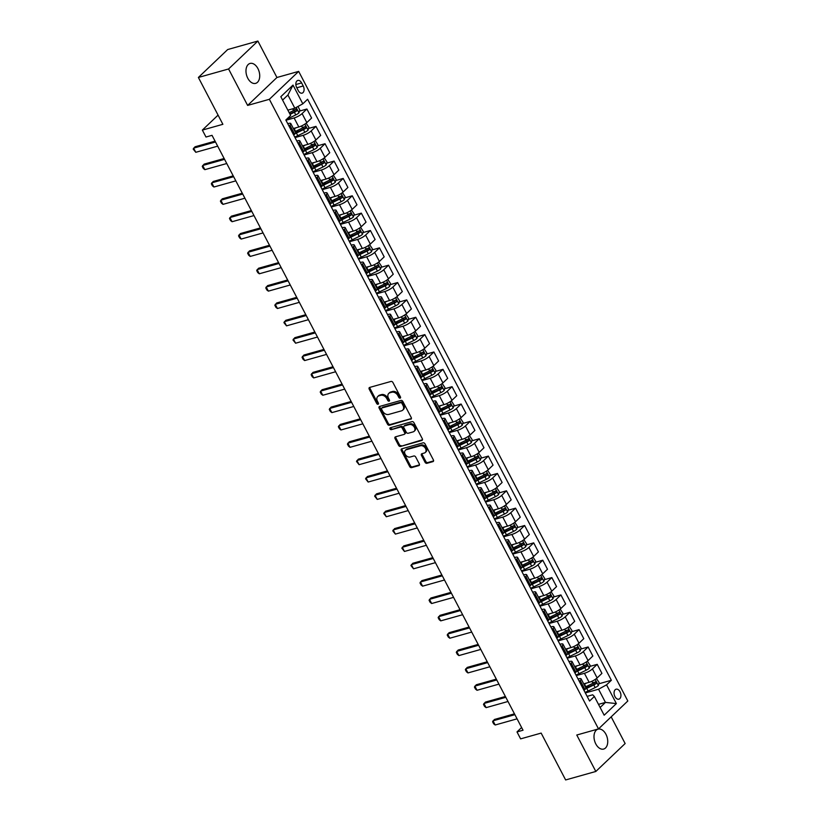 <?xml version="1.0" encoding="UTF-8"?>
<svg xmlns="http://www.w3.org/2000/svg" width="821" height="821" viewBox="0 0 821 821"><rect width="100%" height="100%" fill="white"/><g stroke="black" fill="none" stroke-linecap="round" stroke-linejoin="round"><path stroke-width="1.23" d="M400.145 398.134A1.108 0.821 -133.6 0 0 400.474 396.943L392.9 382.463A1.591 1.17 -133.6 0 0 391.001 381.437L369.676 387.43A1.591 1.17 -133.6 0 0 369.204 389.133L376.767 403.604A1.108 0.821 -133.6 0 0 378.43 403.142L377.444 401.264A5.08 3.736 -133.6 0 1 377.742 396.522A5.08 3.736 -133.6 0 1 378.963 395.845L380.739 395.342A5.08 3.736 -133.6 0 1 386.814 398.637L387.789 400.504A1.108 0.821 -133.6 0 0 389.452 400.043L388.466 398.164A5.08 3.736 -133.6 0 1 388.764 393.423A5.08 3.736 -133.6 0 1 389.985 392.746L391.761 392.243A5.08 3.736 -133.6 0 1 397.836 395.537L398.811 397.405A1.108 0.821 -133.6 0 0 400.145 398.134M605.939 734.282A10.345 6.527 74.3 0 0 598.068 729.151A10.345 6.527 74.3 0 0 595.8 743.939A10.345 6.527 74.3 0 0 603.671 749.06A10.345 6.527 74.3 0 0 605.939 734.282M257.917 68.574A10.345 6.527 74.3 0 0 250.046 63.443A10.345 6.527 74.3 0 0 247.778 78.231A10.345 6.527 74.3 0 0 255.649 83.362A10.345 6.527 74.3 0 0 257.917 68.574M620.029 691.764A5.172 3.263 74.3 0 0 616.099 689.199A5.172 3.263 74.3 0 0 614.96 696.598A5.172 3.263 74.3 0 0 618.901 699.164A5.172 3.263 74.3 0 0 620.029 691.764M425.052 462.285A1.591 1.17 -133.6 0 0 426.951 463.311L432.934 461.628A1.591 1.17 -133.6 0 0 433.406 459.934L425.001 443.853A1.591 1.17 -133.6 0 0 423.102 442.827L401.767 448.82A1.591 1.17 -133.6 0 0 401.295 450.524L409.7 466.605A1.591 1.17 -133.6 0 0 411.598 467.631L418.823 465.599A1.591 1.17 -133.6 0 0 419.305 463.896L415.703 457.02A1.591 1.17 -133.6 0 0 413.805 455.994L410.223 456.999A4.249 3.12 -133.6 0 1 405.553 454.906A4.249 3.12 -133.6 0 1 405.389 450.277A4.249 3.12 -133.6 0 1 406.405 449.703L420.455 445.762A4.249 3.12 -133.6 0 1 425.124 447.856A4.249 3.12 -133.6 0 1 425.288 452.474A4.249 3.12 -133.6 0 1 424.262 453.048L421.922 453.705A1.591 1.17 -133.6 0 0 421.45 455.398L425.052 462.285L425.842 461.525A1.591 1.17 -133.6 0 0 427.741 462.562L433.58 460.92M228.577 68.974L247.624 105.416L276.934 77.492L257.886 41.05L228.577 68.974L198.384 77.461L222.881 124.31L202.356 130.087L205.989 137.025L212.023 135.332L523.028 730.228L516.994 731.922L520.617 738.869L541.152 733.091L565.638 779.95L595.83 771.463L625.14 743.539L611.173 716.846M247.624 105.416L269.36 99.3L598.509 728.904L576.773 735.021L595.83 771.463M410.777 419.254A1.591 1.17 -133.6 0 0 411.249 417.55L402.844 401.469A1.591 1.17 -133.6 0 0 400.946 400.443L379.61 406.446A1.591 1.17 -133.6 0 0 379.138 408.14L387.543 424.221A1.591 1.17 -133.6 0 0 389.441 425.247L411.393 418.669M413.917 422.661L422.322 438.742A1.591 1.17 -133.6 0 1 421.85 440.436L400.525 446.439A1.591 1.17 -133.6 0 1 398.626 445.413L395.024 438.527A1.591 1.17 -133.6 0 1 395.496 436.834L404.148 434.401A1.591 1.17 -133.6 0 0 404.62 432.708L402.239 428.141A1.591 1.17 -133.6 0 0 400.34 427.105L391.33 429.64A1.108 0.821 -133.6 0 1 390.334 427.731L412.019 421.635A1.591 1.17 -133.6 0 1 413.917 422.661M198.384 77.461L227.694 49.537L257.886 41.05M296.709 87.601L298.3 90.659A5.008 3.161 74.3 0 0 302.118 93.142A5.008 3.161 74.3 0 0 303.216 85.979L301.615 82.921A5.008 3.161 74.3 0 0 297.807 80.437A5.008 3.161 74.3 0 0 296.709 87.601M269.36 99.3L298.67 71.386L627.819 700.99L598.509 728.904M293.015 85.086L302.816 103.826L294.821 108.208L287.925 95.01L293.015 85.086L280.823 96.704L290.624 115.453L285.831 120.01L589.57 701.031L594.363 696.465L592.7 694.802L587.138 696.362M598.858 683.79L611.358 680.281L307.608 99.259L302.816 103.826M611.358 680.281L606.565 684.837L616.366 703.587L604.164 715.204L594.363 696.465M276.934 77.492L298.67 71.386M521.612 727.519L516.994 731.922M218.078 115.114L202.356 130.087M287.925 95.01L282.588 100.09M294.821 108.208L287.853 110.158M598.499 704.367L605.457 702.407L598.56 689.219L585.342 692.934M589.786 666.436L597.216 664.343L601.926 673.374L597.134 677.941A6.465 1.591 152.4 0 1 589.139 682.313L583.71 683.842A10.263 2.525 152.4 0 0 583.803 683.811M597.216 664.343L592.423 668.91A6.465 1.591 152.4 0 1 584.419 673.292L576.27 675.58M580.714 649.083L588.134 646.989L592.854 656.02L588.062 660.587A6.465 1.591 152.4 0 1 580.067 664.959L574.628 666.488A10.263 2.525 152.4 0 0 574.731 666.457M588.134 646.989L583.351 651.556A6.465 1.591 152.4 0 1 575.347 655.938L567.198 658.226M571.642 631.729L579.062 629.635L583.782 638.666L578.99 643.233A6.465 1.591 152.4 0 1 570.995 647.605L565.556 649.134A10.263 2.525 152.4 0 0 565.659 649.103M579.062 629.635L574.269 634.202A6.465 1.591 152.4 0 1 566.274 638.584L558.126 640.873M562.57 614.375L569.99 612.281L574.71 621.312L569.918 625.879A6.465 1.591 152.4 0 1 561.923 630.251L556.484 631.78M569.99 612.281L565.197 616.848A6.465 1.591 152.4 0 1 557.202 621.23L549.054 623.519M553.498 597.021L560.917 594.927L565.638 603.958L560.846 608.525A6.465 1.591 152.4 0 1 552.851 612.897L547.412 614.426A10.263 2.525 152.4 0 0 547.515 614.395M560.917 594.927L556.125 599.494A6.465 1.591 152.4 0 1 548.13 603.876L539.982 606.165M544.426 579.667L551.845 577.573L556.566 586.605L551.774 591.171A6.465 1.591 152.4 0 1 543.779 595.543L538.34 597.072M551.845 577.573L547.053 582.14A6.465 1.591 152.4 0 1 539.058 586.522L530.91 588.811M535.354 562.313L542.773 560.22L547.494 569.251L542.702 573.817A6.465 1.591 152.4 0 1 534.707 578.189L529.268 579.718A10.263 2.525 152.4 0 0 529.371 579.688M542.773 560.22L537.981 564.786A6.465 1.591 152.4 0 1 529.986 569.169L521.838 571.457M526.282 544.959L533.701 542.866L538.422 551.897L533.629 556.464A6.465 1.591 152.4 0 1 525.635 560.835L520.196 562.364A10.263 2.525 152.4 0 0 520.298 562.334M533.701 542.866L528.909 547.433A6.465 1.591 152.4 0 1 520.914 551.815L512.766 554.103M517.199 527.605L524.629 525.512L529.35 534.543L524.557 539.11A6.465 1.591 152.4 0 1 516.563 543.481L511.124 545.011M524.629 525.512L519.837 530.079A6.465 1.591 152.4 0 1 511.842 534.461L503.694 536.749M508.127 510.252L515.557 508.158L520.278 517.189L515.485 521.756A6.465 1.591 152.4 0 1 507.491 526.128L502.052 527.657A10.263 2.525 152.4 0 0 502.154 527.626M515.557 508.158L510.765 512.725A6.465 1.591 152.4 0 1 502.77 517.107L494.622 519.395M499.055 492.898L506.485 490.804L511.206 499.835L506.413 504.392A6.465 1.591 152.4 0 1 498.409 508.774L492.98 510.303M506.485 490.804L501.693 495.371A6.465 1.591 152.4 0 1 493.698 499.753L485.55 502.042M489.983 475.544L497.413 473.45L502.134 482.481L497.341 487.038A6.465 1.591 152.4 0 1 489.337 491.42L483.908 492.949A10.263 2.525 152.4 0 0 484.01 492.918M497.413 473.45L492.621 478.017A6.465 1.591 152.4 0 1 484.626 482.399L476.478 484.688M480.911 458.19L488.341 456.096L493.062 465.127L488.269 469.684A6.465 1.591 152.4 0 1 480.264 474.066L474.836 475.595A10.263 2.525 152.4 0 0 474.938 475.564M488.341 456.096L483.548 460.663A6.465 1.591 152.4 0 1 475.554 465.045L467.406 467.334M471.839 440.836L479.269 438.742L483.99 447.773L479.197 452.33A6.465 1.591 152.4 0 1 471.192 456.712L465.764 458.241M479.269 438.742L474.476 443.309A6.465 1.591 152.4 0 1 466.482 447.691L458.323 449.98M462.767 423.482L470.197 421.389L474.918 430.42L470.125 434.976A6.465 1.591 152.4 0 1 462.12 439.358L456.692 440.887A10.263 2.525 152.4 0 0 456.794 440.856M470.197 421.389L465.404 425.955A6.465 1.591 152.4 0 1 457.41 430.337L449.251 432.626M453.695 406.128L461.125 404.035L465.846 413.066L461.053 417.622A6.465 1.591 152.4 0 1 453.048 422.004L447.619 423.533M461.125 404.035L456.332 408.601A6.465 1.591 152.4 0 1 448.338 412.984L440.179 415.272M444.623 388.774L452.053 386.681L456.774 395.712L451.981 400.268A6.465 1.591 152.4 0 1 443.976 404.65L438.547 406.179A10.263 2.525 152.4 0 0 438.65 406.149M452.053 386.681L447.26 391.248A6.465 1.591 152.4 0 1 439.266 395.63L431.107 397.918M435.551 371.42L442.981 369.327L447.691 378.358L442.909 382.914A6.465 1.591 152.4 0 1 434.904 387.296L429.475 388.826A10.263 2.525 152.4 0 0 429.578 388.795M442.981 369.327L438.188 373.894A6.465 1.591 152.4 0 1 430.194 378.276L422.035 380.564M426.479 354.067L433.909 351.973L438.619 361.004L433.837 365.561A6.465 1.591 152.4 0 1 425.832 369.943L420.403 371.472M433.909 351.973L429.116 356.54A6.465 1.591 152.4 0 1 421.111 360.912L412.963 363.21M417.407 336.713L424.837 334.619L429.547 343.64L424.755 348.207A6.465 1.591 152.4 0 1 416.76 352.589L411.331 354.118A10.263 2.525 152.4 0 0 411.424 354.087M424.837 334.619L420.044 339.186A6.465 1.591 152.4 0 1 412.039 343.558L403.891 345.857M408.335 319.359L415.765 317.265L420.475 326.286L415.683 330.853A6.465 1.591 152.4 0 1 407.688 335.235L402.259 336.764A10.263 2.525 152.4 0 0 402.352 336.733M415.765 317.265L410.972 321.832A6.465 1.591 152.4 0 1 402.967 326.204L394.819 328.503M399.263 302.005L406.693 299.911L411.403 308.932L406.611 313.499A6.465 1.591 152.4 0 1 398.616 317.881L393.187 319.41A10.263 2.525 152.4 0 0 393.28 319.379M406.693 299.911L401.9 304.478A6.465 1.591 152.4 0 1 393.895 308.85L385.747 311.149M390.191 284.651L397.621 282.557L402.331 291.578L397.538 296.145A6.465 1.591 152.4 0 1 389.544 300.527L384.115 302.056A10.263 2.525 152.4 0 0 384.207 302.025M397.621 282.557L392.828 287.124A6.465 1.591 152.4 0 1 384.823 291.496L376.675 293.795M381.118 267.297L388.549 265.204L393.259 274.224L388.466 278.791A6.465 1.591 152.4 0 1 380.472 283.173L375.043 284.702M388.549 265.204L383.756 269.77A6.465 1.591 152.4 0 1 375.751 274.142L367.603 276.441M372.046 249.943L379.476 247.85L384.187 256.87L379.394 261.437A6.465 1.591 152.4 0 1 371.4 265.819L365.971 267.348A10.263 2.525 152.4 0 0 366.063 267.318M379.476 247.85L374.684 252.416A6.465 1.591 152.4 0 1 366.679 256.788L358.531 259.087M362.974 232.589L370.394 230.496L375.115 239.516L370.322 244.083A6.465 1.591 152.4 0 1 362.328 248.465L356.889 249.995A10.263 2.525 152.4 0 0 356.991 249.964M370.394 230.496L365.612 235.063A6.465 1.591 152.4 0 1 357.607 239.434L349.459 241.733M353.902 215.235L361.322 213.142L366.043 222.163L361.25 226.729A6.465 1.591 152.4 0 1 353.256 231.112L347.817 232.641M361.322 213.142L356.53 217.709A6.465 1.591 152.4 0 1 348.535 222.081L340.387 224.379M344.83 197.882L352.25 195.788L356.971 204.809L352.178 209.376A6.465 1.591 152.4 0 1 344.184 213.758L338.745 215.287A10.263 2.525 152.4 0 0 338.847 215.256M352.25 195.788L347.457 200.355A6.465 1.591 152.4 0 1 339.463 204.727L331.315 207.025M335.758 180.528L343.178 178.434L347.899 187.455L343.106 192.022A6.465 1.591 152.4 0 1 335.112 196.404L329.673 197.933M343.178 178.434L338.385 183.001A6.465 1.591 152.4 0 1 330.391 187.373L322.243 189.672M326.686 163.163L334.106 161.08L338.827 170.101L334.034 174.668A6.465 1.591 152.4 0 1 326.04 179.05L320.601 180.579A10.263 2.525 152.4 0 0 320.703 180.548M334.106 161.08L329.313 165.647A6.465 1.591 152.4 0 1 321.319 170.019L313.17 172.318M317.614 145.81L325.034 143.726L329.755 152.747L324.962 157.314A6.465 1.591 152.4 0 1 316.968 161.696L311.528 163.215A10.263 2.525 152.4 0 0 311.631 163.194M325.034 143.726L320.241 148.293A6.465 1.591 152.4 0 1 312.247 152.665L304.098 154.964M308.542 128.456L315.962 126.372L320.683 135.393L315.89 139.96A6.465 1.591 152.4 0 1 307.896 144.342L302.456 145.861M315.962 126.372L311.169 130.939A6.465 1.591 152.4 0 1 303.175 135.311L295.026 137.61M299.47 111.102L306.89 109.019L311.611 118.039L306.818 122.606A6.465 1.591 152.4 0 1 298.823 126.988L293.384 128.507M306.89 109.019L302.097 113.585A6.465 1.591 152.4 0 1 294.103 117.957L285.954 120.256M600.13 707.486L605.457 702.407L616.366 703.587M287.74 123.684L288.243 123.54A6.465 1.591 152.4 0 1 290.798 123.571A6.465 1.591 152.4 0 1 289.905 125.203L288.992 126.075M296.822 141.038L297.315 140.894A6.465 1.591 152.4 0 1 299.87 140.925A6.465 1.591 152.4 0 1 298.977 142.556L298.064 143.429M305.894 158.391L306.387 158.248A6.465 1.591 152.4 0 1 308.942 158.279A6.465 1.591 152.4 0 1 308.049 159.91L307.136 160.783M314.966 175.745L315.459 175.602A6.465 1.591 152.4 0 1 318.014 175.632A6.465 1.591 152.4 0 1 317.122 177.264L316.208 178.136M324.038 193.099L324.531 192.956A6.465 1.591 152.4 0 1 327.086 192.986A6.465 1.591 152.4 0 1 326.194 194.618L325.28 195.49M333.11 210.453L333.603 210.309A6.465 1.591 152.4 0 1 336.169 210.34A6.465 1.591 152.4 0 1 335.266 211.972L334.352 212.844M342.183 227.807L342.675 227.674A6.465 1.591 152.4 0 1 345.241 227.694A6.465 1.591 152.4 0 1 344.338 229.326L343.424 230.198M351.255 245.161L351.747 245.027A6.465 1.591 152.4 0 1 354.313 245.048A6.465 1.591 152.4 0 1 353.41 246.68L352.496 247.552M360.327 262.515L360.819 262.381A6.465 1.591 152.4 0 1 363.385 262.402A6.465 1.591 152.4 0 1 362.482 264.034L361.568 264.906M369.399 279.869L369.891 279.735A6.465 1.591 152.4 0 1 372.457 279.756A6.465 1.591 152.4 0 1 371.554 281.387L370.64 282.26M378.471 297.223L378.963 297.089A6.465 1.591 152.4 0 1 381.529 297.11A6.465 1.591 152.4 0 1 380.626 298.741L379.723 299.614M387.543 314.576L388.035 314.443A6.465 1.591 152.4 0 1 390.601 314.464A6.465 1.591 152.4 0 1 389.698 316.095L388.795 316.968M396.615 331.93L397.107 331.797A6.465 1.591 152.4 0 1 399.673 331.817A6.465 1.591 152.4 0 1 398.77 333.449L397.867 334.321M405.687 349.284L406.179 349.151A6.465 1.591 152.4 0 1 408.745 349.171A6.465 1.591 152.4 0 1 407.842 350.803L406.939 351.675M414.759 366.638L415.252 366.505A6.465 1.591 152.4 0 1 417.817 366.525A6.465 1.591 152.4 0 1 416.914 368.157L416.011 369.029M423.831 383.992L424.324 383.859A6.465 1.591 152.4 0 1 426.889 383.879A6.465 1.591 152.4 0 1 425.986 385.511L425.083 386.383M432.903 401.346L433.396 401.212A6.465 1.591 152.4 0 1 435.961 401.233A6.465 1.591 152.4 0 1 435.058 402.865L434.155 403.737M441.975 418.7L442.468 418.566A6.465 1.591 152.4 0 1 445.033 418.587A6.465 1.591 152.4 0 1 444.13 420.219L443.227 421.091M451.047 436.054L451.55 435.92A6.465 1.591 152.4 0 1 454.105 435.941A6.465 1.591 152.4 0 1 453.202 437.572L452.299 438.445M460.119 453.408L460.622 453.274A6.465 1.591 152.4 0 1 463.177 453.295A6.465 1.591 152.4 0 1 462.274 454.926L461.371 455.799M469.191 470.761L469.694 470.628A6.465 1.591 152.4 0 1 472.249 470.649A6.465 1.591 152.4 0 1 471.357 472.291L470.443 473.153M478.263 488.115L478.766 487.982A6.465 1.591 152.4 0 1 481.322 488.002A6.465 1.591 152.4 0 1 480.429 489.644L479.515 490.506M487.335 505.469L487.838 505.336A6.465 1.591 152.4 0 1 490.394 505.356A6.465 1.591 152.4 0 1 489.501 506.998L488.587 507.86M496.407 522.823L496.91 522.69A6.465 1.591 152.4 0 1 499.466 522.71A6.465 1.591 152.4 0 1 498.573 524.352L497.659 525.214M505.479 540.177L505.982 540.044A6.465 1.591 152.4 0 1 508.538 540.064A6.465 1.591 152.4 0 1 507.645 541.706L506.731 542.568M514.562 557.531L515.054 557.397A6.465 1.591 152.4 0 1 517.61 557.418A6.465 1.591 152.4 0 1 516.717 559.06L515.804 559.922M523.634 574.885L524.126 574.751A6.465 1.591 152.4 0 1 526.682 574.772A6.465 1.591 152.4 0 1 525.789 576.414L524.876 577.276M532.706 592.239L533.198 592.105A6.465 1.591 152.4 0 1 535.754 592.126A6.465 1.591 152.4 0 1 534.861 593.768L533.948 594.63M541.778 609.593L542.271 609.459A6.465 1.591 152.4 0 1 544.826 609.48A6.465 1.591 152.4 0 1 543.933 611.122L543.02 611.984M550.85 626.946L551.343 626.813A6.465 1.591 152.4 0 1 553.908 626.834A6.465 1.591 152.4 0 1 553.005 628.476L552.092 629.338M559.922 644.3L560.415 644.167A6.465 1.591 152.4 0 1 562.98 644.187A6.465 1.591 152.4 0 1 562.077 645.829L561.164 646.691M568.994 661.654L569.487 661.521A6.465 1.591 152.4 0 1 572.052 661.541A6.465 1.591 152.4 0 1 571.149 663.183L570.236 664.045M578.066 679.008L578.559 678.875A6.465 1.591 152.4 0 1 581.124 678.895A6.465 1.591 152.4 0 1 580.221 680.537L579.308 681.399M289.772 113.832L290.306 113.678M295.303 132.181L299.378 131.032M304.375 149.535L308.45 148.385M313.448 166.889L317.522 165.739M322.52 184.243L326.594 183.104M331.592 201.597L335.666 200.457M340.664 218.95L344.738 217.811M349.736 236.304L353.81 235.165M358.808 253.658L362.882 252.519M367.88 271.012L371.954 269.873M376.952 288.366L381.026 287.227M386.034 305.72L390.098 304.581M395.106 323.074L399.17 321.935M404.178 340.428L408.242 339.289M413.25 357.782L417.314 356.642M422.322 375.135L426.386 373.996M431.394 392.489L435.469 391.35M440.467 409.843L444.541 408.704M449.539 427.197L453.613 426.058M458.611 444.551L462.685 443.412M467.683 461.905L471.757 460.766M476.755 479.259L480.829 478.12M485.827 496.613L489.901 495.474M494.899 513.967L498.973 512.827M503.971 531.32L508.045 530.181M513.043 548.674L517.117 547.535M522.115 566.028L526.189 564.889M531.187 583.382L535.261 582.243M540.259 600.736L544.333 599.597M549.331 618.09L553.405 616.951M558.403 635.444L562.477 634.305M567.475 652.798L571.549 651.658M576.547 670.152L580.621 669.012M585.619 687.516L589.694 686.366M290.798 123.571L295.519 132.591A6.465 1.591 152.4 0 1 294.616 134.234L293.713 135.096M299.87 140.925L304.591 149.945A6.465 1.591 152.4 0 1 303.688 151.587L302.785 152.449M308.942 158.279L313.663 167.299A6.465 1.591 152.4 0 1 312.76 168.941L311.857 169.803M318.014 175.632L322.735 184.653A6.465 1.591 152.4 0 1 321.842 186.295L320.929 187.157M327.086 192.986L331.807 202.007A6.465 1.591 152.4 0 1 330.914 203.649L330.001 204.511M336.169 210.34L340.879 219.361A6.465 1.591 152.4 0 1 339.986 221.003L339.073 221.865M345.241 227.694L349.951 236.715A6.465 1.591 152.4 0 1 349.058 238.357L348.145 239.219M354.313 245.048L359.023 254.069A6.465 1.591 152.4 0 1 358.13 255.711L357.217 256.573M363.385 262.402L368.095 271.423A6.465 1.591 152.4 0 1 367.203 273.065L366.289 273.927M372.457 279.756L377.167 288.776A6.465 1.591 152.4 0 1 376.275 290.418L375.361 291.281M381.529 297.11L386.239 306.13A6.465 1.591 152.4 0 1 385.347 307.772L384.433 308.634M390.601 314.464L395.312 323.484A6.465 1.591 152.4 0 1 394.419 325.126L393.505 325.988M399.673 331.817L404.394 340.838A6.465 1.591 152.4 0 1 403.491 342.48L402.577 343.342M408.745 349.171L413.466 358.192A6.465 1.591 152.4 0 1 412.563 359.834L411.649 360.696M417.817 366.525L422.538 375.546A6.465 1.591 152.4 0 1 421.635 377.188L420.721 378.05M426.889 383.879L431.61 392.9A6.465 1.591 152.4 0 1 430.707 394.542L429.794 395.404M435.961 401.233L440.682 410.254A6.465 1.591 152.4 0 1 439.779 411.896L438.866 412.758M445.033 418.587L449.754 427.608A6.465 1.591 152.4 0 1 448.851 429.25L447.948 430.112M454.105 435.941L458.826 444.961A6.465 1.591 152.4 0 1 457.923 446.603L457.02 447.466M463.177 453.295L467.898 462.315A6.465 1.591 152.4 0 1 466.995 463.957L466.092 464.819M472.249 470.649L476.97 479.669A6.465 1.591 152.4 0 1 476.067 481.311L475.164 482.173M481.322 488.002L486.042 497.023A6.465 1.591 152.4 0 1 485.139 498.665L484.236 499.527M490.394 505.356L495.114 514.377A6.465 1.591 152.4 0 1 494.211 516.019L493.308 516.881M499.466 522.71L504.186 531.731A6.465 1.591 152.4 0 1 503.283 533.373L502.38 534.235M508.538 540.064L513.258 549.085A6.465 1.591 152.4 0 1 512.355 550.727L511.452 551.589M517.61 557.418L522.33 566.439A6.465 1.591 152.4 0 1 521.427 568.081L520.524 568.943M526.682 574.772L531.403 583.793A6.465 1.591 152.4 0 1 530.499 585.435L529.596 586.297M535.754 592.126L540.475 601.146A6.465 1.591 152.4 0 1 539.571 602.788L538.668 603.651M544.826 609.48L549.547 618.5A6.465 1.591 152.4 0 1 548.654 620.142L547.74 621.004M553.908 626.834L558.619 635.854A6.465 1.591 152.4 0 1 557.726 637.496L556.812 638.358M562.98 644.187L567.691 653.208A6.465 1.591 152.4 0 1 566.798 654.85L565.885 655.712M572.052 661.541L576.763 670.562A6.465 1.591 152.4 0 1 575.87 672.204L574.957 673.066M581.124 678.895L585.835 687.916A6.465 1.591 152.4 0 1 584.942 689.558L584.029 690.42M598.56 689.219L606.565 684.837M400.607 397.395A1.108 0.821 -133.6 0 1 399.601 396.656L398.626 394.778A5.08 3.736 -133.6 0 0 392.551 391.484L391.761 392.243M388.764 393.423L389.554 392.674A5.08 3.736 -133.6 0 1 390.775 391.986L392.551 391.484M377.742 396.522L378.532 395.773A5.08 3.736 -133.6 0 1 379.754 395.086L381.529 394.583A5.08 3.736 -133.6 0 1 387.604 397.877L388.579 399.755A1.108 0.821 -133.6 0 0 389.585 400.494M369.819 387.389A1.591 1.17 -133.6 0 0 369.994 388.374L377.557 402.854A1.108 0.821 -133.6 0 0 378.563 403.593M379.754 406.405A1.591 1.17 -133.6 0 0 379.928 407.38L388.333 423.462A1.591 1.17 -133.6 0 0 390.232 424.498L411.424 418.536M401.962 403.439A1.108 0.821 -133.6 0 0 400.638 402.721L381.909 407.986A1.108 0.821 -133.6 0 0 381.58 409.176L382.617 411.147A5.08 3.736 -133.6 0 0 388.682 414.441L401.49 410.839A5.08 3.736 -133.6 0 0 402.711 410.161A5.08 3.736 -133.6 0 0 402.998 405.42L401.962 403.439L402.762 402.68A1.108 0.821 -133.6 0 0 401.428 401.962L400.638 402.721M382.278 407.637A1.108 0.821 -133.6 0 1 382.699 407.226L401.428 401.962M402.711 410.161L403.501 409.402A5.08 3.736 -133.6 0 0 403.788 404.661L402.998 405.42M402.762 402.68L403.788 404.661M422.507 439.728L400.525 446.439M395.64 436.793A1.591 1.17 -133.6 0 0 395.814 437.778L399.417 444.654A1.591 1.17 -133.6 0 0 401.315 445.68M404.938 433.642A1.591 1.17 -133.6 0 0 405.41 431.949L403.029 427.382A1.591 1.17 -133.6 0 0 401.13 426.356L391.33 429.64M390.652 427.638A1.108 0.821 -133.6 0 0 392.12 428.89M413.127 431.877A4.249 3.12 -133.6 0 0 414.153 431.302A4.249 3.12 -133.6 0 0 413.989 426.684A4.249 3.12 -133.6 0 0 409.32 424.58L404.363 425.976A1.591 1.17 -133.6 0 0 403.891 427.669L406.282 432.236A1.591 1.17 -133.6 0 0 408.181 433.262L413.127 431.877M414.153 431.302L414.944 430.543A4.249 3.12 -133.6 0 0 414.779 425.925A4.249 3.12 -133.6 0 0 410.11 423.831L409.32 424.58M403.983 426.191L404.774 425.432A1.591 1.17 -133.6 0 1 405.164 425.216L410.11 423.831M422.066 453.664A1.591 1.17 -133.6 0 0 422.24 454.649L425.842 461.525M425.288 452.474L426.078 451.724A4.249 3.12 -133.6 0 0 425.914 447.096A4.249 3.12 -133.6 0 0 421.245 445.003L420.455 445.762M405.389 450.277L406.179 449.528A4.249 3.12 -133.6 0 1 407.195 448.954L421.245 445.003M401.91 448.779A1.591 1.17 -133.6 0 0 402.085 449.764L410.49 465.846A1.591 1.17 -133.6 0 0 412.388 466.872L419.48 464.881M297.972 106.484L299.798 109.983L298.936 112.877A4.279 1.057 152.4 0 1 295.776 114.919L288.725 118.327A12.366 3.038 152.4 0 1 286.57 119.302M290.059 114.376L294.4 112.282A4.279 1.057 -27.6 0 0 296.822 110.845L295.95 109.183A4.279 1.057 152.4 0 1 293.528 110.619L289.187 112.713M294.205 109.675L295.078 111.338A2.186 0.534 152.4 0 1 294.4 111.707L289.813 113.914M217.678 146.159L195.788 152.306L193.181 149.063L195.039 146.785L215.071 141.15M195.788 152.306L193.612 148.149L215.502 141.992M296.391 127.666L294.164 128.743A12.366 3.038 152.4 0 1 293.641 128.989M306.141 123.201L308.87 127.337L308.008 130.231A4.279 1.057 152.4 0 1 304.848 132.273L297.797 135.681A12.366 3.038 152.4 0 1 294.729 137.035M295.18 133.618A12.366 3.038 -27.6 0 0 296.412 133.043L303.472 129.636A4.279 1.057 -27.6 0 0 305.894 128.199L305.022 126.537A4.279 1.057 152.4 0 1 302.6 127.973L295.55 131.381A12.366 3.038 152.4 0 1 295.016 131.627M303.277 127.029L304.15 128.692A2.186 0.534 152.4 0 1 303.472 129.061L296.412 132.468A10.263 2.525 152.4 0 1 295.56 132.869M305.463 145.019L303.236 146.097A12.366 3.038 152.4 0 1 302.713 146.343M315.213 140.555L317.943 144.691L317.08 147.585A4.279 1.057 152.4 0 1 313.93 149.627L306.869 153.034A12.366 3.038 152.4 0 1 303.801 154.389M304.252 150.972A12.366 3.038 -27.6 0 0 305.494 150.397L312.544 146.99A4.279 1.057 -27.6 0 0 314.966 145.553L314.094 143.891A4.279 1.057 152.4 0 1 311.672 145.327L304.622 148.734A12.366 3.038 152.4 0 1 304.088 148.981M312.349 144.383L313.222 146.046A2.186 0.534 152.4 0 1 312.544 146.415L305.494 149.822A10.263 2.525 152.4 0 1 304.632 150.222M314.535 162.373L312.308 163.451A12.366 3.038 152.4 0 1 311.785 163.697M324.285 157.909L327.015 162.045L326.153 164.939A4.279 1.057 152.4 0 1 323.002 166.981L315.941 170.388A12.366 3.038 152.4 0 1 312.873 171.743M313.324 168.326A12.366 3.038 -27.6 0 0 314.566 167.751L321.616 164.344A4.279 1.057 -27.6 0 0 324.038 162.907L323.166 161.244A4.279 1.057 152.4 0 1 320.744 162.681L313.694 166.088A12.366 3.038 152.4 0 1 313.16 166.335M321.432 161.737L322.294 163.4A2.186 0.534 152.4 0 1 321.616 163.769L314.566 167.176A10.263 2.525 152.4 0 1 313.704 167.576M226.76 163.512L204.86 169.66L203.341 168.5L202.253 166.417L204.111 164.138L224.143 158.504M204.86 169.66L202.684 165.503L224.574 159.346M235.832 180.866L213.932 187.014L212.413 185.854L211.325 183.771L213.183 181.492L233.215 175.858M213.932 187.014L211.756 182.857L233.646 176.7M244.904 198.22L223.004 204.367L221.485 203.208L220.397 201.124L222.255 198.846L242.287 193.212M223.004 204.367L220.828 200.211L242.718 194.054M323.607 179.727L321.38 180.805A12.366 3.038 152.4 0 1 320.857 181.051M333.357 175.263L336.087 179.399L335.225 182.293A4.279 1.057 152.4 0 1 332.074 184.335L325.013 187.742A12.366 3.038 152.4 0 1 321.945 189.097M322.396 185.679A12.366 3.038 -27.6 0 0 323.638 185.105L330.689 181.698A4.279 1.057 -27.6 0 0 333.11 180.261L332.238 178.598A4.279 1.057 152.4 0 1 329.816 180.035L322.766 183.442A12.366 3.038 152.4 0 1 322.232 183.688M330.504 179.091L331.366 180.753A2.186 0.534 152.4 0 1 330.689 181.123L323.638 184.53A10.263 2.525 152.4 0 1 322.776 184.93M253.976 215.574L232.076 221.721L230.557 220.562L229.47 218.478L231.327 216.2L251.359 210.566M232.076 221.721L229.901 217.565L251.79 211.408M332.679 197.081L330.453 198.159A12.366 3.038 152.4 0 1 329.929 198.405M342.429 192.617L345.159 196.753L344.307 199.647A4.279 1.057 152.4 0 1 341.146 201.689L334.085 205.096A12.366 3.038 152.4 0 1 331.017 206.451M331.468 203.033A12.366 3.038 -27.6 0 0 332.71 202.459L339.761 199.051A4.279 1.057 -27.6 0 0 342.183 197.615L341.31 195.952A4.279 1.057 152.4 0 1 338.888 197.389L331.838 200.796A12.366 3.038 152.4 0 1 331.304 201.042M339.576 196.445L340.438 198.107A2.186 0.534 152.4 0 1 339.761 198.477L332.71 201.884A10.263 2.525 152.4 0 1 331.848 202.284M341.752 214.435L339.525 215.513A12.366 3.038 152.4 0 1 339.001 215.759M351.501 209.971L354.231 214.107L353.379 217.001A4.279 1.057 152.4 0 1 350.218 219.043L343.157 222.45A12.366 3.038 152.4 0 1 340.089 223.805M340.541 220.387A12.366 3.038 -27.6 0 0 341.782 219.812L348.833 216.405A4.279 1.057 -27.6 0 0 351.255 214.969L350.382 213.306A4.279 1.057 152.4 0 1 347.96 214.743L340.91 218.15A12.366 3.038 152.4 0 1 340.376 218.396M348.648 213.799L349.52 215.461A2.186 0.534 152.4 0 1 348.833 215.831L341.782 219.238A10.263 2.525 152.4 0 1 340.92 219.638M350.824 231.789L348.597 232.866A12.366 3.038 152.4 0 1 348.073 233.113M360.573 227.325L363.303 231.46L362.451 234.354A4.279 1.057 152.4 0 1 359.29 236.397L352.23 239.804A12.366 3.038 152.4 0 1 349.161 241.158M349.613 237.741A12.366 3.038 -27.6 0 0 350.854 237.166L357.905 233.759A4.279 1.057 -27.6 0 0 360.327 232.322L359.454 230.66A4.279 1.057 152.4 0 1 357.043 232.097L349.982 235.504A12.366 3.038 152.4 0 1 349.448 235.75M357.72 231.153L358.592 232.815A2.186 0.534 152.4 0 1 357.905 233.185L350.854 236.592A10.263 2.525 152.4 0 1 349.992 236.992M359.896 249.143L357.679 250.22A12.366 3.038 152.4 0 1 357.145 250.467M369.645 244.679L372.375 248.814L371.523 251.708A4.279 1.057 152.4 0 1 368.362 253.751L361.302 257.158A12.366 3.038 152.4 0 1 358.233 258.512M358.685 255.095A12.366 3.038 -27.6 0 0 359.926 254.52L366.977 251.113A4.279 1.057 -27.6 0 0 369.399 249.676L368.526 248.014A4.279 1.057 152.4 0 1 366.115 249.451L359.054 252.858A12.366 3.038 152.4 0 1 358.52 253.104M366.792 248.506L367.664 250.169A2.186 0.534 152.4 0 1 366.977 250.538L359.926 253.946A10.263 2.525 152.4 0 1 359.064 254.346M368.968 266.497L366.751 267.574A12.366 3.038 152.4 0 1 366.217 267.82M378.717 262.032L381.447 266.168L380.595 269.062A4.279 1.057 152.4 0 1 377.434 271.104L370.374 274.512A12.366 3.038 152.4 0 1 367.305 275.866M367.757 272.449A12.366 3.038 -27.6 0 0 368.998 271.874L376.049 268.467A4.279 1.057 -27.6 0 0 378.471 267.03L377.598 265.368A4.279 1.057 152.4 0 1 375.187 266.804L368.126 270.212A12.366 3.038 152.4 0 1 367.592 270.458M375.864 265.86L376.736 267.523A2.186 0.534 152.4 0 1 376.049 267.892L368.998 271.299A10.263 2.525 152.4 0 1 368.136 271.7M263.048 232.928L241.148 239.075L239.629 237.916L238.542 235.832L240.399 233.554L260.431 227.92M241.148 239.075L238.973 234.919L260.873 228.761M272.12 250.282L250.22 256.429L248.701 255.269L247.614 253.186L249.471 250.908L269.504 245.274M250.22 256.429L248.045 252.273L269.945 246.115M281.193 267.636L259.303 273.783L257.773 272.623L256.686 270.54L258.543 268.262L278.576 262.628M259.303 273.783L257.117 269.627L279.017 263.469M290.265 284.99L268.375 291.137L266.846 289.977L265.758 287.894L267.615 285.616L287.648 279.982M268.375 291.137L266.189 286.981L288.089 280.823M299.337 302.344L277.447 308.501L275.918 307.331L274.83 305.248L276.687 302.97L296.72 297.346M277.447 308.501L275.261 304.334L297.161 298.177M378.04 283.85L375.823 284.928A12.366 3.038 152.4 0 1 375.289 285.174M387.789 279.386L390.519 283.522L389.667 286.416A4.279 1.057 152.4 0 1 386.506 288.458L379.446 291.865A12.366 3.038 152.4 0 1 376.377 293.22M376.829 289.803A12.366 3.038 -27.6 0 0 378.071 289.228L385.121 285.821A4.279 1.057 -27.6 0 0 387.543 284.384L386.67 282.722A4.279 1.057 152.4 0 1 384.259 284.158L377.198 287.566A12.366 3.038 152.4 0 1 376.665 287.812M384.936 283.214L385.808 284.877A2.186 0.534 152.4 0 1 385.121 285.246L378.071 288.653A10.263 2.525 152.4 0 1 377.219 289.054M308.409 319.697L286.519 325.855L283.902 322.602L285.759 320.323L305.792 314.7M286.519 325.855L284.333 321.688L306.233 315.531M387.112 301.204L384.895 302.282A12.366 3.038 152.4 0 1 384.361 302.528M396.861 296.74L399.591 300.876L398.739 303.77A4.279 1.057 152.4 0 1 395.578 305.812L388.518 309.219A12.366 3.038 152.4 0 1 385.449 310.574M385.901 307.157A12.366 3.038 -27.6 0 0 387.143 306.582L394.203 303.175A4.279 1.057 -27.6 0 0 396.615 301.738L395.743 300.076A4.279 1.057 152.4 0 1 393.331 301.512L386.27 304.919A12.366 3.038 152.4 0 1 385.737 305.176M394.008 300.568L394.88 302.231A2.186 0.534 152.4 0 1 394.203 302.6L387.143 306.007A10.263 2.525 152.4 0 1 386.291 306.407M317.481 337.051L295.591 343.209L292.974 339.956L294.831 337.677L314.864 332.053M295.591 343.209L293.415 339.042L315.305 332.885M396.184 318.558L393.967 319.636A12.366 3.038 152.4 0 1 393.433 319.882M405.933 314.094L408.673 318.23L407.811 321.124A4.279 1.057 152.4 0 1 404.65 323.166L397.59 326.573A12.366 3.038 152.4 0 1 394.521 327.928M394.983 324.511A12.366 3.038 -27.6 0 0 396.215 323.936L403.275 320.529A4.279 1.057 -27.6 0 0 405.687 319.092L404.815 317.429A4.279 1.057 152.4 0 1 402.403 318.866L395.342 322.273A12.366 3.038 152.4 0 1 394.819 322.53M403.08 317.922L403.953 319.585A2.186 0.534 152.4 0 1 403.275 319.954L396.215 323.361A10.263 2.525 152.4 0 1 395.363 323.761M326.553 354.405L304.663 360.563L303.144 359.393L302.056 357.309L303.903 355.031L323.936 349.407M304.663 360.563L302.487 356.396L324.377 350.239M405.256 335.912L403.039 336.99A12.366 3.038 152.4 0 1 402.506 337.246M415.005 331.448L417.745 335.584L416.883 338.478A4.279 1.057 152.4 0 1 413.722 340.52L406.662 343.927A12.366 3.038 152.4 0 1 403.593 345.282M404.055 341.864A12.366 3.038 -27.6 0 0 405.287 341.29L412.347 337.883A4.279 1.057 -27.6 0 0 414.759 336.446L413.887 334.783A4.279 1.057 152.4 0 1 411.475 336.22L404.414 339.627A12.366 3.038 152.4 0 1 403.891 339.884M412.152 335.276L413.025 336.938A2.186 0.534 152.4 0 1 412.347 337.308L405.287 340.715A10.263 2.525 152.4 0 1 404.435 341.115M335.625 371.759L313.735 377.917L312.216 376.747L311.128 374.663L312.986 372.385L333.008 366.761M313.735 377.917L311.559 373.75L333.449 367.592M414.328 353.266L412.111 354.344A12.366 3.038 152.4 0 1 411.578 354.6M424.077 348.802L426.817 352.938L425.955 355.832A4.279 1.057 152.4 0 1 422.794 357.874L415.734 361.281A12.366 3.038 152.4 0 1 412.665 362.636M413.127 359.218A12.366 3.038 -27.6 0 0 414.359 358.644L421.419 355.236A4.279 1.057 -27.6 0 0 423.831 353.8L422.959 352.137A4.279 1.057 152.4 0 1 420.547 353.574L413.486 356.981A12.366 3.038 152.4 0 1 412.963 357.238M421.224 352.63L422.097 354.292A2.186 0.534 152.4 0 1 421.419 354.662L414.359 358.069A10.263 2.525 152.4 0 1 413.507 358.469M344.697 389.113L322.807 395.27L321.288 394.101L320.2 392.017L322.058 389.739L342.08 384.115M322.807 395.27L320.631 391.104L342.521 384.946M423.4 370.62L421.183 371.697A12.366 3.038 152.4 0 1 420.65 371.954M433.149 366.156L435.889 370.292L435.027 373.186A4.279 1.057 152.4 0 1 431.867 375.228L424.806 378.635A12.366 3.038 152.4 0 1 421.737 379.99M422.199 376.572A12.366 3.038 -27.6 0 0 423.431 375.997L430.491 372.59A4.279 1.057 -27.6 0 0 432.903 371.164L432.031 369.491A4.279 1.057 152.4 0 1 429.619 370.928L422.558 374.335A12.366 3.038 152.4 0 1 422.035 374.592M430.296 369.984L431.169 371.646A2.186 0.534 152.4 0 1 430.491 372.016L423.431 375.423A10.263 2.525 152.4 0 1 422.579 375.823M353.769 406.467L331.879 412.624L330.36 411.454L329.272 409.371L331.13 407.093L351.152 401.469M331.879 412.624L329.703 408.458L351.593 402.3M432.472 387.974L430.255 389.051A12.366 3.038 152.4 0 1 429.722 389.308M442.221 383.51L444.961 387.645L444.099 390.539A4.279 1.057 152.4 0 1 440.939 392.582L433.878 395.989A12.366 3.038 152.4 0 1 430.809 397.343M431.271 393.926A12.366 3.038 -27.6 0 0 432.503 393.351L439.563 389.944A4.279 1.057 -27.6 0 0 441.975 388.518L441.103 386.845A4.279 1.057 152.4 0 1 438.691 388.282L431.63 391.689A12.366 3.038 152.4 0 1 431.107 391.945M439.368 387.338L440.241 389A2.186 0.534 152.4 0 1 439.563 389.37L432.503 392.777A10.263 2.525 152.4 0 1 431.651 393.177M441.544 405.338L439.327 406.405A12.366 3.038 152.4 0 1 438.794 406.662M451.293 400.864L454.034 404.999L453.171 407.893A4.279 1.057 152.4 0 1 450.011 409.936L442.96 413.343A12.366 3.038 152.4 0 1 439.882 414.697M440.343 411.29A12.366 3.038 -27.6 0 0 441.575 410.705L448.635 407.298A4.279 1.057 -27.6 0 0 451.047 405.872L450.175 404.199A4.279 1.057 152.4 0 1 447.763 405.636L440.703 409.043A12.366 3.038 152.4 0 1 440.179 409.299M448.44 404.691L449.313 406.354A2.186 0.534 152.4 0 1 448.635 406.723L441.575 410.131A10.263 2.525 152.4 0 1 440.723 410.531M450.616 422.692L448.399 423.759A12.366 3.038 152.4 0 1 447.866 424.016M460.365 418.217L463.106 422.353L462.244 425.247A4.279 1.057 152.4 0 1 459.083 427.289L452.032 430.697A12.366 3.038 152.4 0 1 448.954 432.051M449.415 428.644A12.366 3.038 -27.6 0 0 450.647 428.059L457.708 424.652A4.279 1.057 -27.6 0 0 460.119 423.226L459.247 421.553A4.279 1.057 152.4 0 1 456.835 422.989L449.775 426.397A12.366 3.038 152.4 0 1 449.251 426.653M457.513 422.045L458.385 423.708A2.186 0.534 152.4 0 1 457.708 424.077L450.647 427.484A10.263 2.525 152.4 0 1 449.795 427.885M459.688 440.046L457.471 441.113A12.366 3.038 152.4 0 1 456.938 441.37M469.438 435.571L472.178 439.707L471.316 442.601A4.279 1.057 152.4 0 1 468.155 444.643L461.104 448.05A12.366 3.038 152.4 0 1 458.026 449.405M458.487 445.998A12.366 3.038 -27.6 0 0 459.719 445.413L466.78 442.006A4.279 1.057 -27.6 0 0 469.191 440.579L468.319 438.907A4.279 1.057 152.4 0 1 465.907 440.343L458.847 443.751A12.366 3.038 152.4 0 1 458.323 444.007M466.585 439.399L467.457 441.062A2.186 0.534 152.4 0 1 466.78 441.431L459.719 444.838A10.263 2.525 152.4 0 1 458.867 445.239M468.76 457.4L466.544 458.467A12.366 3.038 152.4 0 1 466.01 458.723M478.51 452.925L481.25 457.061L480.388 459.955A4.279 1.057 152.4 0 1 477.227 461.997L470.176 465.404A12.366 3.038 152.4 0 1 467.098 466.759M467.56 463.352A12.366 3.038 -27.6 0 0 468.791 462.767L475.852 459.36A4.279 1.057 -27.6 0 0 478.263 457.933L477.401 456.26A4.279 1.057 152.4 0 1 474.979 457.697L467.919 461.104A12.366 3.038 152.4 0 1 467.395 461.361M475.657 456.753L476.529 458.416A2.186 0.534 152.4 0 1 475.852 458.785L468.791 462.192A10.263 2.525 152.4 0 1 467.939 462.592M477.832 474.754L475.616 475.821A12.366 3.038 152.4 0 1 475.082 476.077M487.582 470.279L490.322 474.415L489.46 477.309A4.279 1.057 152.4 0 1 486.299 479.351L479.248 482.758A12.366 3.038 152.4 0 1 476.17 484.113M476.632 480.706A12.366 3.038 -27.6 0 0 477.863 480.121L484.924 476.714A4.279 1.057 -27.6 0 0 487.335 475.287L486.473 473.614A4.279 1.057 152.4 0 1 484.051 475.051L476.991 478.458A12.366 3.038 152.4 0 1 476.467 478.715M484.729 474.107L485.601 475.77A2.186 0.534 152.4 0 1 484.924 476.139L477.863 479.546A10.263 2.525 152.4 0 1 477.011 479.946M486.904 492.107L484.688 493.175A12.366 3.038 152.4 0 1 484.164 493.431M496.654 487.633L499.394 491.769L498.532 494.663A4.279 1.057 152.4 0 1 495.371 496.705L488.321 500.122A12.366 3.038 152.4 0 1 485.242 501.467M485.704 498.06A12.366 3.038 -27.6 0 0 486.935 497.475L493.996 494.068A4.279 1.057 -27.6 0 0 496.407 492.641L495.545 490.968A4.279 1.057 152.4 0 1 493.123 492.405L486.063 495.812A12.366 3.038 152.4 0 1 485.539 496.069M493.801 491.461L494.673 493.123A2.186 0.534 152.4 0 1 493.996 493.493L486.935 496.9A10.263 2.525 152.4 0 1 486.083 497.3M495.976 509.461L493.76 510.529A12.366 3.038 152.4 0 1 493.236 510.785M505.736 504.987L508.466 509.123L507.604 512.017A4.279 1.057 152.4 0 1 504.443 514.059L497.393 517.476A12.366 3.038 152.4 0 1 494.314 518.821M494.776 515.414A12.366 3.038 -27.6 0 0 496.007 514.829L503.068 511.421A4.279 1.057 -27.6 0 0 505.49 509.995L504.617 508.322A4.279 1.057 152.4 0 1 502.195 509.759L495.145 513.166A12.366 3.038 152.4 0 1 494.611 513.423M502.873 508.815L503.745 510.477A2.186 0.534 152.4 0 1 503.068 510.847L496.007 514.254A10.263 2.525 152.4 0 1 495.155 514.654M362.841 423.821L340.951 429.978L339.432 428.808L338.344 426.725L340.202 424.447L360.224 418.823M340.951 429.978L338.775 425.812L360.665 419.654M371.913 441.175L350.023 447.332L348.504 446.162L347.416 444.079L349.274 441.801L369.296 436.177M350.023 447.332L347.847 443.166L369.737 437.008M380.985 458.529L359.095 464.686L356.488 461.433L358.346 459.155L378.378 453.531M359.095 464.686L356.919 460.519L378.809 454.362M390.057 475.882L368.167 482.04L365.561 478.787L367.418 476.508L387.45 470.885M368.167 482.04L365.992 477.873L387.881 471.716M399.129 493.236L377.239 499.394L374.633 496.141L376.49 493.862L396.522 488.238M377.239 499.394L375.064 495.227L396.954 489.07M408.201 510.59L386.311 516.748L383.705 513.494L385.562 511.216L405.595 505.592M386.311 516.748L384.136 512.581L406.026 506.424M417.273 527.944L395.383 534.102L392.777 530.848L394.634 528.58L414.667 522.946M395.383 534.102L393.208 529.935L415.098 523.777M426.345 545.298L404.455 551.455L401.849 548.202L403.706 545.934L423.739 540.3M404.455 551.455L402.28 547.289L424.17 541.131M505.059 526.815L502.832 527.882A12.366 3.038 152.4 0 1 502.308 528.139M514.808 522.341L517.538 526.477L516.676 529.371A4.279 1.057 152.4 0 1 513.515 531.413L506.465 534.83A12.366 3.038 152.4 0 1 503.386 536.175M503.848 532.767A12.366 3.038 -27.6 0 0 505.079 532.193L512.14 528.775A4.279 1.057 -27.6 0 0 514.562 527.349L513.689 525.676A4.279 1.057 152.4 0 1 511.267 527.113L504.217 530.52A12.366 3.038 152.4 0 1 503.684 530.777M511.945 526.169L512.817 527.831A2.186 0.534 152.4 0 1 512.14 528.201L505.079 531.608A10.263 2.525 152.4 0 1 504.227 532.008M435.417 562.652L413.527 568.809L410.921 565.556L412.778 563.288L432.811 557.654M413.527 568.809L411.352 564.643L433.242 558.485M514.131 544.169L511.904 545.236A12.366 3.038 152.4 0 1 511.38 545.493M523.88 539.695L526.61 543.83L525.748 546.724A4.279 1.057 152.4 0 1 522.587 548.767L515.537 552.184A12.366 3.038 152.4 0 1 512.468 553.528M512.92 550.121A12.366 3.038 -27.6 0 0 514.151 549.547L521.212 546.129A4.279 1.057 -27.6 0 0 523.634 544.703L522.761 543.03A4.279 1.057 152.4 0 1 520.34 544.467L513.289 547.874A12.366 3.038 152.4 0 1 512.756 548.13M521.017 543.523L521.889 545.185A2.186 0.534 152.4 0 1 521.212 545.555L514.151 548.962A10.263 2.525 152.4 0 1 513.299 549.362M444.5 580.006L422.599 586.163L421.081 584.993L419.993 582.91L421.85 580.642L441.883 575.008M422.599 586.163L420.424 581.997L442.314 575.839M523.203 561.523L520.976 562.59A12.366 3.038 152.4 0 1 520.452 562.847M532.952 557.048L535.682 561.184L534.82 564.078A4.279 1.057 152.4 0 1 531.669 566.121L524.609 569.538A12.366 3.038 152.4 0 1 521.54 570.882M521.992 567.475A12.366 3.038 -27.6 0 0 523.234 566.901L530.284 563.483A4.279 1.057 -27.6 0 0 532.706 562.057L531.834 560.384A4.279 1.057 152.4 0 1 529.412 561.821L522.361 565.228A12.366 3.038 152.4 0 1 521.828 565.484M530.089 560.876L530.961 562.539A2.186 0.534 152.4 0 1 530.284 562.908L523.234 566.316A10.263 2.525 152.4 0 1 522.372 566.716M453.572 597.36L431.672 603.517L430.153 602.347L429.065 600.264L430.922 597.996L450.955 592.362M431.672 603.517L429.496 599.351L451.386 593.193M532.275 578.877L530.048 579.944A12.366 3.038 152.4 0 1 529.524 580.201M542.024 574.402L544.754 578.538L543.892 581.432A4.279 1.057 152.4 0 1 540.741 583.474L533.681 586.892A12.366 3.038 152.4 0 1 530.612 588.236M531.064 584.829A12.366 3.038 -27.6 0 0 532.306 584.254L539.356 580.837A4.279 1.057 -27.6 0 0 541.778 579.41L540.906 577.738A4.279 1.057 152.4 0 1 538.484 579.174L531.433 582.582A12.366 3.038 152.4 0 1 530.9 582.838M539.171 578.23L540.033 579.893A2.186 0.534 152.4 0 1 539.356 580.262L532.306 583.669A10.263 2.525 152.4 0 1 531.444 584.07M462.644 614.713L440.744 620.871L439.225 619.701L438.137 617.618L439.994 615.35L460.027 609.716M440.744 620.871L438.568 616.704L460.458 610.547M541.347 596.231L539.12 597.298A12.366 3.038 152.4 0 1 538.597 597.555M551.096 591.756L553.826 595.892L552.964 598.796A4.279 1.057 152.4 0 1 549.813 600.828L542.753 604.246A12.366 3.038 152.4 0 1 539.684 605.59M540.136 602.183A12.366 3.038 -27.6 0 0 541.378 601.608L548.428 598.191A4.279 1.057 -27.6 0 0 550.85 596.764L549.978 595.092A4.279 1.057 152.4 0 1 547.556 596.528L540.505 599.935A12.366 3.038 152.4 0 1 539.972 600.192M548.243 595.584L549.105 597.247A2.186 0.534 152.4 0 1 548.428 597.616L541.378 601.023A10.263 2.525 152.4 0 1 540.516 601.424M471.716 632.067L449.816 638.225L448.297 637.055L447.209 634.972L449.066 632.704L469.099 627.07M449.816 638.225L447.64 634.058L469.53 627.901M550.419 613.585L548.192 614.652A12.366 3.038 152.4 0 1 547.669 614.908M560.168 609.11L562.898 613.246L562.046 616.15A4.279 1.057 152.4 0 1 558.885 618.182L551.825 621.6A12.366 3.038 152.4 0 1 548.756 622.944M549.208 619.537A12.366 3.038 -27.6 0 0 550.45 618.962L557.5 615.545A4.279 1.057 -27.6 0 0 559.922 614.118L559.05 612.445A4.279 1.057 152.4 0 1 556.628 613.882L549.577 617.289A12.366 3.038 152.4 0 1 549.044 617.546M557.315 612.938L558.177 614.601A2.186 0.534 152.4 0 1 557.5 614.97L550.45 618.377A10.263 2.525 152.4 0 1 549.588 618.777M480.788 649.421L458.888 655.579L457.369 654.409L456.281 652.326L458.139 650.058L478.171 644.423M458.888 655.579L456.712 651.412L478.612 645.255M559.491 630.938L557.264 632.006A12.366 3.038 152.4 0 1 556.741 632.262M569.24 626.464L571.97 630.6L571.118 633.504A4.279 1.057 152.4 0 1 567.958 635.536L560.897 638.954A12.366 3.038 152.4 0 1 557.828 640.298M558.28 636.891A12.366 3.038 -27.6 0 0 559.522 636.316L566.572 632.899A4.279 1.057 -27.6 0 0 568.994 631.472L568.122 629.799A4.279 1.057 152.4 0 1 565.7 631.236L558.649 634.643A12.366 3.038 152.4 0 1 558.116 634.9M566.387 630.292L567.26 631.954A2.186 0.534 152.4 0 1 566.572 632.324L559.522 635.731A10.263 2.525 152.4 0 1 558.66 636.131M489.86 666.775L467.96 672.933L466.441 671.763L465.353 669.679L467.211 667.411L487.243 661.777M467.96 672.933L465.784 668.766L487.684 662.609M568.563 648.292L566.336 649.36A12.366 3.038 152.4 0 1 565.813 649.616M578.312 643.818L581.042 647.954L580.19 650.858A4.279 1.057 152.4 0 1 577.03 652.89L569.969 656.307A12.366 3.038 152.4 0 1 566.901 657.652M567.352 654.245A12.366 3.038 -27.6 0 0 568.594 653.67L575.644 650.253A4.279 1.057 -27.6 0 0 578.066 648.826L577.194 647.153A4.279 1.057 152.4 0 1 574.782 648.59L567.722 651.997A12.366 3.038 152.4 0 1 567.188 652.254M575.459 647.646L576.332 649.308A2.186 0.534 152.4 0 1 575.644 649.678L568.594 653.085A10.263 2.525 152.4 0 1 567.732 653.485M498.932 684.129L477.042 690.287L475.513 689.117L474.425 687.033L476.283 684.765L496.315 679.131M477.042 690.287L474.856 686.12L496.756 679.962M577.635 665.646L575.418 666.714A12.366 3.038 152.4 0 1 574.885 666.97M587.384 661.172L590.114 665.308L589.262 668.212A4.279 1.057 152.4 0 1 586.102 670.244L579.041 673.661A12.366 3.038 152.4 0 1 575.973 675.006M576.424 671.599A12.366 3.038 -27.6 0 0 577.666 671.024L584.716 667.606A4.279 1.057 -27.6 0 0 587.138 666.18L586.266 664.507A4.279 1.057 152.4 0 1 583.854 665.944L576.794 669.351A12.366 3.038 152.4 0 1 576.26 669.608M584.531 665L585.404 666.662A2.186 0.534 152.4 0 1 584.716 667.032L577.666 670.439A10.263 2.525 152.4 0 1 576.804 670.839M508.004 701.483L486.114 707.64L484.585 706.471L483.497 704.387L485.355 702.119L505.387 696.485M486.114 707.64L483.928 703.474L505.828 697.316M586.707 683L584.49 684.067A12.366 3.038 152.4 0 1 583.957 684.324M596.457 678.526L599.186 682.662L598.335 685.566A4.279 1.057 152.4 0 1 595.174 687.598L588.113 691.015A12.366 3.038 152.4 0 1 585.045 692.36M585.496 688.952A12.366 3.038 -27.6 0 0 586.738 688.378L593.788 684.96A4.279 1.057 -27.6 0 0 596.21 683.534L595.338 681.861A4.279 1.057 152.4 0 1 592.926 683.298L585.866 686.705A12.366 3.038 152.4 0 1 585.332 686.961M593.604 682.354L594.476 684.016A2.186 0.534 152.4 0 1 593.788 684.386L586.738 687.793A10.263 2.525 152.4 0 1 585.876 688.193M517.076 718.837L495.186 724.994L493.657 723.824L492.569 721.741L494.427 719.473L514.459 713.839M495.186 724.994L493 720.828L514.9 714.67M589.139 682.313L584.419 673.292M580.067 664.959L575.347 655.938M570.995 647.605L566.274 638.584M561.923 630.251L557.202 621.23M552.851 612.897L548.13 603.876M543.779 595.543L539.058 586.522M534.707 578.189L529.986 569.169M525.635 560.835L520.914 551.815M516.563 543.481L511.842 534.461M507.491 526.128L502.77 517.107M498.409 508.774L493.698 499.753M489.337 491.42L484.626 482.399M480.264 474.066L475.554 465.045M471.192 456.712L466.482 447.691M462.12 439.358L457.41 430.337M453.048 422.004L448.338 412.984M443.976 404.65L439.266 395.63M434.904 387.296L430.194 378.276M425.832 369.943L421.111 360.912M416.76 352.589L412.039 343.558M407.688 335.235L402.967 326.204M398.616 317.881L393.895 308.85M389.544 300.527L384.823 291.496M380.472 283.173L375.751 274.142M371.4 265.819L366.679 256.788M362.328 248.465L357.607 239.434M353.256 231.112L348.535 222.081M344.184 213.758L339.463 204.727M335.112 196.404L330.391 187.373M326.04 179.05L321.319 170.019M316.968 161.696L312.247 152.665M307.896 144.342L303.175 135.311M298.823 126.988L294.103 117.957M294.616 134.234L289.905 125.203M306.818 122.606L302.097 113.585M315.89 139.96L311.169 130.939M303.688 151.587L298.977 142.556M324.962 157.314L320.241 148.293M312.76 168.941L308.049 159.91M334.034 174.668L329.313 165.647M321.842 186.295L317.122 177.264M343.106 192.022L338.385 183.001M330.914 203.649L326.194 194.618M352.178 209.376L347.457 200.355M339.986 221.003L335.266 211.972M361.25 226.729L356.53 217.709M349.058 238.357L344.338 229.326M370.322 244.083L365.612 235.063M358.13 255.711L353.41 246.68M379.394 261.437L374.684 252.416M367.203 273.065L362.482 264.034M388.466 278.791L383.756 269.77M376.275 290.418L371.554 281.387M397.538 296.145L392.828 287.124M385.347 307.772L380.626 298.741M406.611 313.499L401.9 304.478M394.419 325.126L389.698 316.095M415.683 330.853L410.972 321.832M403.491 342.48L398.77 333.449M424.755 348.207L420.044 339.186M412.563 359.834L407.842 350.803M433.837 365.561L429.116 356.54M421.635 377.188L416.914 368.157M442.909 382.914L438.188 373.894M430.707 394.542L425.986 385.511M451.981 400.268L447.26 391.248M439.779 411.896L435.058 402.865M461.053 417.622L456.332 408.601M448.851 429.25L444.13 420.219M470.125 434.976L465.404 425.955M457.923 446.603L453.202 437.572M479.197 452.33L474.476 443.309M466.995 463.957L462.274 454.926M488.269 469.684L483.548 460.663M476.067 481.311L471.357 472.291M497.341 487.038L492.621 478.017M485.139 498.665L480.429 489.644M506.413 504.392L501.693 495.371M494.211 516.019L489.501 506.998M515.485 521.756L510.765 512.725M503.283 533.373L498.573 524.352M524.557 539.11L519.837 530.079M512.355 550.727L507.645 541.706M533.629 556.464L528.909 547.433M521.427 568.081L516.717 559.06M542.702 573.817L537.981 564.786M530.499 585.435L525.789 576.414M551.774 591.171L547.053 582.14M539.571 602.788L534.861 593.768M560.846 608.525L556.125 599.494M548.654 620.142L543.933 611.122M569.918 625.879L565.197 616.848M557.726 637.496L553.005 628.476M578.99 643.233L574.269 634.202M566.798 654.85L562.077 645.829M588.062 660.587L583.351 651.556M575.87 672.204L571.149 663.183M597.134 677.941L592.423 668.91M584.942 689.558L580.221 680.537M295.847 84.542L301.615 82.921M296.802 87.785L303.216 85.979M398.626 394.778L397.836 395.537M390.775 391.986L389.985 392.746M388.579 399.755L387.789 400.504M387.604 397.877L386.814 398.637M381.529 394.583L380.739 395.342M379.754 395.086L378.963 395.845M377.557 402.854L376.767 403.604M369.994 388.374L369.204 389.133M399.601 396.656L398.811 397.405M390.232 424.498L389.441 425.247M388.333 423.462L387.543 424.221M379.928 407.38L379.138 408.14M382.699 407.226L381.909 407.986M422.466 439.851L421.85 440.436M399.417 444.654L398.626 445.413M395.814 437.778L395.024 438.527M405.41 431.949L404.62 432.708M403.029 427.382L402.239 428.141M401.13 426.356L400.34 427.105M405.164 425.216L404.363 425.976M422.24 454.649L421.45 455.398M407.195 448.954L406.405 449.703M419.439 465.014L418.823 465.599M412.388 466.872L411.598 467.631M410.49 465.846L409.7 466.605M402.085 449.764L401.295 450.524M433.55 461.043L432.934 461.628M427.741 462.562L426.951 463.311M298.957 112.805L296.165 107.469M288.725 118.327L288.345 117.608M293.528 110.619L292.594 108.834M295.776 114.919L294.4 112.282M295.078 111.338L296.822 110.845M308.039 130.159L304.868 124.115M295.55 131.381L294.164 128.743M297.797 135.681L296.412 133.043M302.6 127.973L301.553 125.952M304.848 132.273L303.472 129.636M304.15 128.692L305.894 128.199M317.111 147.513L313.95 141.469M304.622 148.734L303.236 146.097M306.869 153.034L305.494 150.397M311.672 145.327L310.625 143.306M313.93 149.627L312.544 146.99M313.222 146.046L314.966 145.553M326.183 164.867L323.022 158.822M313.694 166.088L312.308 163.451M315.941 170.388L314.566 167.751M320.744 162.681L319.697 160.659M323.002 166.981L321.616 164.344M322.294 163.4L324.038 162.907M335.255 182.221L332.095 176.176M322.766 183.442L321.38 180.805M325.013 187.742L323.638 185.105M329.816 180.035L328.769 178.013M332.074 184.335L330.689 181.698M331.366 180.753L333.11 180.261M344.327 199.575L341.167 193.53M331.838 200.796L330.453 198.159M334.085 205.096L332.71 202.459M338.888 197.389L337.841 195.367M341.146 201.689L339.761 199.051M340.438 198.107L342.183 197.615M353.399 216.929L350.239 210.884M340.91 218.15L339.525 215.513M343.157 222.45L341.782 219.812M347.96 214.743L346.914 212.721M350.218 219.043L348.833 216.405M349.52 215.461L351.255 214.969M362.472 234.283L359.311 228.238M349.982 235.504L348.597 232.866M352.23 239.804L350.854 237.166M357.043 232.097L355.986 230.075M359.29 236.397L357.905 233.759M358.592 232.815L360.327 232.322M371.544 251.637L368.383 245.592M359.054 252.858L357.679 250.22M361.302 257.158L359.926 254.52M366.115 249.451L365.058 247.429M368.362 253.751L366.977 251.113M367.664 250.169L369.399 249.676M380.616 268.99L377.455 262.946M368.126 270.212L366.751 267.574M370.374 274.512L368.998 271.874M375.187 266.804L374.13 264.783M377.434 271.104L376.049 268.467M376.736 267.523L378.471 267.03M389.688 286.344L386.527 280.3M377.198 287.566L375.823 284.928M379.446 291.865L378.071 289.228M384.259 284.158L383.202 282.137M386.506 288.458L385.121 285.821M385.808 284.877L387.543 284.384M398.76 303.698L395.599 297.654M386.27 304.919L384.895 302.282M388.518 309.219L387.143 306.582M393.331 301.512L392.274 299.491M395.578 305.812L394.203 303.175M394.88 302.231L396.615 301.738M407.832 321.052L404.671 315.007M395.342 322.273L393.967 319.636M397.59 326.573L396.215 323.936M402.403 318.866L401.346 316.844M404.65 323.166L403.275 320.529M403.953 319.585L405.687 319.092M416.904 338.406L413.743 332.361M404.414 339.627L403.039 336.99M406.662 343.927L405.287 341.29M411.475 336.22L410.418 334.198M413.722 340.52L412.347 337.883M413.025 336.938L414.759 336.446M425.976 355.76L422.815 349.715M413.486 356.981L412.111 354.344M415.734 361.281L414.359 358.644M420.547 353.574L419.49 351.552M422.794 357.874L421.419 355.236M422.097 354.292L423.831 353.8M435.048 373.114L431.887 367.069M422.558 374.335L421.183 371.697M424.806 378.635L423.431 375.997M429.619 370.928L428.562 368.906M431.867 375.228L430.491 372.59M431.169 371.646L432.903 371.164M444.12 390.468L440.959 384.423M431.63 391.689L430.255 389.051M433.878 395.989L432.503 393.351M438.691 388.282L437.634 386.26M440.939 392.582L439.563 389.944M440.241 389L441.975 388.518M453.192 407.821L450.031 401.777M440.703 409.043L439.327 406.405M442.96 413.343L441.575 410.705M447.763 405.636L446.706 403.614M450.011 409.936L448.635 407.298M449.313 406.354L451.047 405.872M462.264 425.175L459.103 419.131M449.775 426.397L448.399 423.759M452.032 430.697L450.647 428.059M456.835 422.989L455.778 420.968M459.083 427.289L457.708 424.652M458.385 423.708L460.119 423.226M471.336 442.529L468.175 436.485M458.847 443.751L457.471 441.113M461.104 448.05L459.719 445.413M465.907 440.343L464.85 438.322M468.155 444.643L466.78 442.006M467.457 441.062L469.191 440.579M480.408 459.883L477.247 453.839M467.919 461.104L466.544 458.467M470.176 465.404L468.791 462.767M474.979 457.697L473.922 455.676M477.227 461.997L475.852 459.36M476.529 458.416L478.263 457.933M489.48 477.237L486.319 471.192M476.991 478.458L475.616 475.821M479.248 482.758L477.863 480.121M484.051 475.051L482.994 473.029M486.299 479.351L484.924 476.714M485.601 475.77L487.335 475.287M498.552 494.591L495.391 488.546M486.063 495.812L484.688 493.175M488.321 500.122L486.935 497.475M493.123 492.405L492.066 490.383M495.371 496.705L493.996 494.068M494.673 493.123L496.407 492.641M507.624 511.945L504.463 505.9M495.145 513.166L493.76 510.529M497.393 517.476L496.007 514.829M502.195 509.759L501.138 507.737M504.443 514.059L503.068 511.421M503.745 510.477L505.49 509.995M516.696 529.299L513.536 523.254M504.217 530.52L502.832 527.882M506.465 534.83L505.079 532.193M511.267 527.113L510.21 525.091M513.515 531.413L512.14 528.775M512.817 527.831L514.562 527.349M525.768 546.653L522.608 540.608M513.289 547.874L511.904 545.236M515.537 552.184L514.151 549.547M520.34 544.467L519.293 542.445M522.587 548.767L521.212 546.129M521.889 545.185L523.634 544.703M534.851 564.006L531.69 557.962M522.361 565.228L520.976 562.59M524.609 569.538L523.234 566.901M529.412 561.821L528.365 559.799M531.669 566.121L530.284 563.483M530.961 562.539L532.706 562.057M543.923 581.36L540.762 575.316M531.433 582.582L530.048 579.944M533.681 586.892L532.306 584.254M538.484 579.174L537.437 577.153M540.741 583.474L539.356 580.837M540.033 579.893L541.778 579.41M552.995 598.714L549.834 592.67M540.505 599.935L539.12 597.298M542.753 604.246L541.378 601.608M547.556 596.528L546.509 594.507M549.813 600.828L548.428 598.191M549.105 597.247L550.85 596.764M562.067 616.068L558.906 610.024M549.577 617.289L548.192 614.652M551.825 621.6L550.45 618.962M556.628 613.882L555.581 611.861M558.885 618.182L557.5 615.545M558.177 614.601L559.922 614.118M571.139 633.422L567.978 627.377M558.649 634.643L557.264 632.006M560.897 638.954L559.522 636.316M565.7 631.236L564.653 629.214M567.958 635.536L566.572 632.899M567.26 631.954L568.994 631.472M580.211 650.776L577.05 644.731M567.722 651.997L566.336 649.36M569.969 656.307L568.594 653.67M574.782 648.59L573.725 646.568M577.03 652.89L575.644 650.253M576.332 649.308L578.066 648.826M589.283 668.14L586.122 662.085M576.794 669.351L575.418 666.714M579.041 673.661L577.666 671.024M583.854 665.944L582.797 663.922M586.102 670.244L584.716 667.606M585.404 666.662L587.138 666.18M598.355 685.494L595.194 679.439M585.866 686.705L584.49 684.067M588.113 691.015L586.738 688.378M592.926 683.298L591.869 681.286M595.174 687.598L593.788 684.96M594.476 684.016L596.21 683.534M382.432 407.38L381.642 408.129M405.328 433.426L404.527 434.186"/></g></svg>
